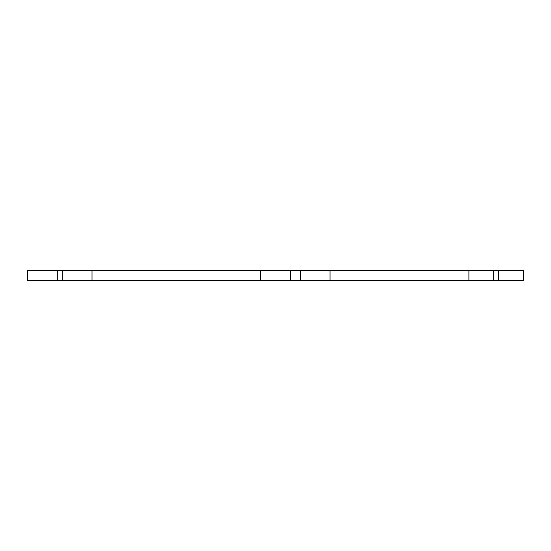 <?xml version="1.0" encoding="UTF-8"?>
<svg xmlns="http://www.w3.org/2000/svg" width="551" height="551" viewBox="0 0 551 551"><rect width="100%" height="100%" fill="white"/><g stroke="black" fill="none" stroke-linecap="round" stroke-linejoin="round"><path stroke-width="0.83" d="M498.655 280.383L498.655 270.617L523.45 270.617L523.45 280.383L330.049 280.383L330.049 270.617L260.623 270.617L260.623 280.383L290.377 280.383L290.377 270.617M330.049 280.383L290.377 280.383M260.623 270.617L92.017 270.617L92.017 280.383L260.623 280.383M92.017 270.617L27.55 270.617L27.55 280.383L27.55 270.617M92.017 280.383L27.55 280.383M498.655 270.617L468.901 270.617L468.901 280.383M330.049 270.617L468.901 270.617M300.295 280.383L300.295 270.617M62.263 280.383L62.263 270.617M57.304 280.383L57.304 270.617M493.696 280.383L493.696 270.617"/></g></svg>
